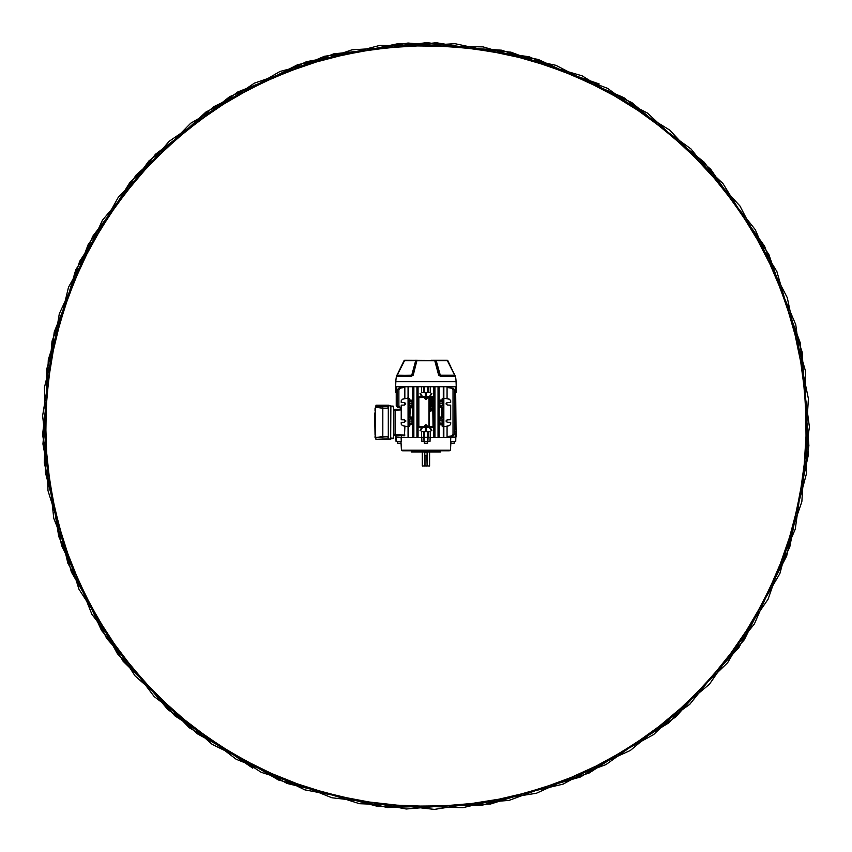 <?xml version="1.0" encoding="UTF-8"?>
<svg xmlns="http://www.w3.org/2000/svg" width="852" height="852" viewBox="0 0 852 852"><rect width="100%" height="100%" fill="white"/><g stroke="black" fill="none" stroke-linecap="round" stroke-linejoin="round"><path stroke-width="1.28" d="M429.206 466.119L427.097 465.735L429.206 466.119M422.688 466.119L424.797 465.735L422.688 466.119M424.797 466.119L424.797 452.721L425.947 452.561L427.097 452.721L427.097 465.927L426.905 455.575L424.988 455.575L424.988 465.927L427.097 466.119M424.988 455.383L426.905 455.383L424.797 455.575M427.097 465.927L424.797 465.927M440.559 451.933L411.335 451.933L440.559 451.933L440.559 450.783M411.335 451.933L411.335 450.783M453.562 443.221L450.932 443.221L450.932 441.464L450.474 450.207L401.43 450.207L400.962 441.389L400.972 443.221L398.342 443.221M450.783 437.555L450.601 441.389L455.735 441.389L455.809 437.555L421.751 437.555L421.9 441.389L424.019 441.389L423.838 437.555M424.019 441.389L430.004 441.389L430.143 437.555M421.751 437.555L395.85 437.555L396.052 441.389L395.85 437.555M396.052 441.389L401.292 441.389L401.122 437.555M449.355 450.207L449.345 450.783L402.549 450.783L402.538 450.207M400.76 437.555L451.134 437.555M455.809 437.555L455.735 441.389M424.275 441.389L424.275 443.221L427.619 443.221L427.619 441.389M427.619 443.221L424.275 443.221M416.458 360.289A1.15 0.873 -90 0 0 415.776 360.715L411.75 375.21L415.68 360.673L404.508 360.673A1.15 1.15 0 0 1 405.371 360.289L447.385 360.673A1.15 1.15 90 0 0 446.523 360.289L446.597 360.289A1.15 1.086 -90 0 1 447.438 360.715L455.447 376.296A34.474 34.474 0 0 1 456.065 381.717L456.246 386.744L395.658 386.744L395.829 381.717A34.474 34.474 0 0 1 396.446 376.328A1.15 1.15 0 0 1 397 375.551L412.922 375.2L416.553 360.715L415.68 360.673A1.15 0.554 -90 0 1 416.085 360.289M416.383 360.289L415.552 360.289M431.261 360.289L431.985 360.289M434.637 360.289L433.668 360.694M407 360.694L405.371 360.289M446.523 360.289L432.667 360.289M406.436 360.289L407.181 360.289M405.296 360.289A1.15 1.086 90 0 0 404.455 360.715L397 375.551A0.532 0.532 -90 0 0 397.245 375.189L411.516 375.551A1.15 0.575 -90 0 0 411.25 376.328L396.446 376.328L404.04 360.694A1.15 1.15 0 0 1 404.913 360.289A1.15 1.086 90 0 0 404.061 360.715L397 375.54A1.15 1.129 14 0 0 396.468 376.243L396.766 375.2M411.463 376.296L411.75 375.21L413.231 375.2L411.154 376.328M438.673 375.2L454.904 375.551A1.15 1.15 90 0 1 455.447 376.328L455.447 376.328A1.15 1.129 166 0 0 455.426 376.243L455.426 376.243A1.15 1.129 166 0 0 454.904 375.54L455.447 376.296L440.654 376.328L438.673 375.2L434.669 360.289A1.15 0.873 -90 0 1 435.351 360.715L438.982 375.2L440.143 375.21L436.117 360.715L435.351 360.715A1.15 0.639 157 0 0 435.031 360.694L416.862 360.694L413.231 375.2M446.98 360.289A1.15 1.14 -90 0 1 447.854 360.694A1.15 1.086 -90 0 0 446.98 360.289A1.15 1.15 0 0 1 447.864 360.694L454.904 375.551A0.532 0.532 0 0 1 454.648 375.189L447.385 360.673L436.213 360.673L440.377 375.551A1.15 0.575 -90 0 1 440.654 376.328L442.412 375.2M416.862 360.694A1.15 0.639 -157 0 0 416.553 360.715A1.15 0.873 -90 0 1 417.224 360.289L416.862 360.694M447.832 360.715L454.648 375.2L440.25 375.189L440.441 376.296M435.809 360.289A1.15 0.554 -90 0 1 436.213 360.673L436.117 360.715A1.15 0.873 -90 0 0 435.447 360.289M404.924 426.117L404.444 435.766L401.398 435.66L401.398 437.364L397.671 436.98M425.041 427.395A1.619 1.619 0 0 0 425.563 427.629L425.18 431.613M424.765 427.395L425.563 427.629M443.839 426.671L449.409 425.691L450.676 424.179L450.676 422.432L447.279 422.304L446.075 421.069L447.279 419.823L450.676 419.695L450.676 405.169L447.279 405.051L446.075 403.805L447.279 402.559L450.676 402.442L450.676 400.696L449.409 399.183L443.839 398.203M446.256 421.708L447.279 419.823L446.256 420.419L446.256 421.708M447.279 422.304L446.256 420.419L446.075 421.069M446.256 404.455L447.279 402.559L446.256 403.166L446.256 404.455M447.279 405.051L446.256 403.166L446.075 403.805M401.228 407.874L398.555 407.309L397.341 405.808L397.341 389.769L398.608 388.256L402.708 387.213L402.708 387.809M401.026 409.162L400.696 408.002M398.885 405.786L400.099 407.288L398.885 405.808L398.885 389.769L400.152 388.256L404.838 387.096L404.146 387.223L404.838 387.096L404.838 398.768M427.448 436.98L427.448 431.613L430.26 431.613L430.26 437.364L421.633 437.364L421.633 431.613L424.445 431.613L424.445 436.98M413.859 387.553L413.678 389.769L412.911 389.769L412.698 387.426L413.859 387.553L413.859 436.554L412.698 436.671L412.698 424.637L409.94 424.711L409.663 426.501L408.598 426.671L408.598 437.364L408.055 437.364L408.055 386.744M455.575 436.98L456.054 431.613L456.054 436.98L450.495 437.364L450.495 436.341M443.839 386.744L443.839 437.364L443.296 437.364L443.296 426.671L442.231 426.501L442.433 424.807L442.231 426.501M449.185 436.299L453.285 435.851L454.553 434.339L454.553 389.769L453.285 388.256L449.185 387.809M450.495 386.744L450.495 387.767M447.066 426.096L447.066 436.671L451.752 435.851L453.019 434.339L453.019 389.769L451.752 388.256L447.066 387.426L447.066 398.768M420.76 427.395L421.708 428.865L422.113 427.395M421.346 396.712L421.346 395.946L420.76 396.712M421.346 395.946L420.025 393.656L420.611 393.347L422.113 396.712M422.113 395.946L422.283 396.712M422.283 427.395L422.113 428.162M421.708 428.865L420.611 430.761L420.025 430.452L421.133 428.524M416.937 387.532L418.066 387.607L417.895 389.769L417.129 389.769L416.937 387.532L416.937 436.575L417.129 434.339L417.895 434.339L418.066 436.501L416.937 436.575M418.066 387.607L418.066 436.501M425.01 431.613L425.563 431.229M425.393 427.747L425.393 431.229M425.18 392.495L425.393 396.35L424.765 396.712M421.633 386.744L421.633 392.495L423.742 392.495L423.742 386.744M408.598 386.744L408.598 398.203L409.663 398.374L409.94 400.163L412.698 400.227L412.698 387.426M455.575 431.613L454.553 431.613M395.85 436.98L395.85 435.468L395.85 436.98L397.809 437.364M427.448 431.613L424.445 431.613M406.649 398.448L408.055 397.863M401.398 387.767L401.398 386.744M408.055 398.108L402.495 399.183L401.228 400.696L401.228 402.442L404.625 402.559L404.625 405.051L401.228 405.169L401.228 419.695L404.625 419.823L404.625 422.304L401.228 422.432L401.228 424.179L402.495 425.691L408.055 426.671M412.826 402.442L412.826 400.696L408.694 400.696L408.694 402.442L409.578 402.442L409.578 401.643L412.187 401.643L412.826 402.442L412.187 402.442M409.663 398.374L409.663 399.865M408.694 400.696L408.459 426.671L408.694 424.179L412.826 424.179L412.187 418.896L409.578 418.896L409.578 419.695L408.577 419.823L408.694 424.179M412.719 407.373L412.719 417.501L410.025 417.437L409.642 407.82L412.719 407.373L412.826 405.169L412.187 405.978L409.578 405.978L409.578 405.169L408.694 405.169L408.694 419.695M408.694 405.169L408.694 402.442M442.231 398.374L442.433 400.067L442.231 398.374L443.445 398.203L443.296 426.671M443.445 398.203L443.445 426.671M439.195 407.757L439.195 417.118L441.634 417.054L441.634 407.82L439.174 407.373L442.05 407.256L439.068 407.256L439.068 405.169L439.717 405.978L439.888 404.327L439.068 400.355L442.231 399.865M439.717 401.643L442.326 401.643L442.326 402.442L443.2 402.442M429.781 427.395L430.185 428.865L431.133 427.395M430.761 428.524L431.868 430.452L431.282 430.761L430.185 428.865M430.185 395.243L431.282 393.347L431.868 393.656L429.61 396.712M429.61 427.395L429.781 428.162M430.761 395.573L430.729 396.617M434.957 387.532L434.765 389.769L433.998 389.769L433.828 387.607L434.957 387.532L434.957 436.575L433.828 436.501L433.998 434.339L434.765 434.339L434.957 436.575M433.828 387.607L433.828 436.501M442.231 425.01L439.195 424.637L439.195 436.671L438.034 436.554L438.216 434.339L438.982 434.339L439.195 436.671M438.034 387.553L439.195 387.426L438.982 389.769L438.216 389.769L438.034 387.553L438.034 436.554M439.195 387.426L439.195 400.227M443.296 398.203L443.296 386.744M428.162 386.744L428.162 392.495L430.26 392.495L430.26 386.744M426.501 392.495L426.33 396.478L426.33 392.495M427.129 396.712L426.501 396.35M426.33 431.613L426.33 427.629L427.129 427.395M426.501 427.747L426.501 431.613M421.346 427.395L421.346 428.162M430.548 427.395L430.548 428.162M429.781 395.946L429.781 396.712M430.548 395.946L430.548 396.712M425.563 392.878L425.393 396.35M398.981 407.639L397.447 407.32L396.233 405.818L397.447 407.32L400.674 407.948M396.308 406.308L400.674 408.002M396.233 392.495L396.233 405.818M455.671 392.495L456.054 431.613M426.33 427.629A1.619 1.619 0 0 0 426.863 427.395M426.863 396.712A1.619 1.619 0 0 0 426.33 396.478M454.553 395.946L455.415 395.573A1.534 1.331 180 0 0 454.553 394.38M397.341 395.946L396.478 395.946L396.478 405.808L397.692 407.309L396.478 405.818M397.341 394.38A1.534 1.331 180 0 0 396.478 395.573L396.478 395.946M396.478 395.573L396.478 395.243A1.534 1.331 -0 0 1 397.341 394.05M455.415 395.946L455.415 428.865A1.534 1.331 180 0 1 454.553 430.058M454.553 394.05A1.534 1.331 -0 0 1 455.415 395.243L455.415 395.573M455.415 428.162L454.553 428.162M405.637 403.156L405.637 404.455M400.099 407.288L401.228 407.522L400.099 407.309M397.341 405.808L398.555 407.299L401.228 407.863M439.195 424.637L439.068 422.432L439.717 423.231L442.326 423.231L442.177 419.067L443.2 419.695M442.326 423.231L442.326 422.432L443.2 422.432M439.717 423.231L439.856 419.067L439.068 419.695L439.068 417.608L442.05 417.608L439.195 417.118M439.717 418.896L442.326 418.896M439.717 405.978L442.326 405.978L442.326 405.169L443.2 405.169M442.05 407.256L442.05 417.608M439.717 422.432L439.717 419.695M442.326 422.432L442.326 419.695M439.717 405.169L439.717 402.442M442.326 405.169L442.326 402.442M442.326 405.978L442.326 401.643M404.625 422.304L404.625 419.823M404.625 405.051L404.625 402.559M412.698 407.757L410.259 407.82L409.844 417.608L412.826 417.608L412.826 419.695L412.187 419.695M409.844 417.608L409.642 417.054L412.698 417.118M409.461 407.639L410.259 407.82L409.461 407.639L409.461 417.235M412.826 407.256L409.844 407.256M439.227 403.166L439.227 404.455L439.185 402.559L439.834 402.559M438.982 389.769L438.982 434.339M439.068 422.432L439.227 421.708M439.227 420.419L439.834 419.823M439.068 405.169L439.227 404.455M409.663 425.01L409.663 426.501M412.677 403.166L412.709 402.559M412.826 405.169L412.677 404.455M412.677 420.419L412.677 421.708M412.826 424.179L409.94 424.711M412.698 436.671L412.911 434.339L413.678 434.339L413.859 436.554M412.911 389.769L412.911 434.339M409.94 400.163L412.698 400.227M405.733 421.538L405.733 420.59M401.228 409.918L395.083 410.132L395.083 434.68L404.924 435.021M412.826 422.432L412.187 423.231L409.578 423.231L409.578 418.896M408.694 422.432L409.578 422.432L409.578 423.231M413.678 389.769L413.678 434.339M417.129 389.769L417.129 434.339M417.895 389.769L417.895 434.339M434.765 389.769L434.765 434.339M433.998 389.769L433.998 434.339M438.216 389.769L438.216 434.339M454.553 429.727A1.534 1.331 0 0 0 455.415 428.524M395.083 410.132L395.083 409.365L401.228 409.152M404.444 435.766L395.85 435.468M396.318 436.98L396.318 435.489L401.398 435.66M393.549 435.447L395.083 435.447L395.083 434.68M439.068 400.355L441.954 400.163M441.954 424.711L439.068 424.52M439.856 419.067L442.177 419.067M439.888 420.547L442.145 421.069M439.856 423.061L442.177 423.061M439.856 401.814L442.177 401.814M439.888 403.294L442.145 403.805M439.856 405.808L442.177 405.808M412.187 423.231L409.716 423.061M409.716 419.067L412.038 419.067L412.038 423.061M411.601 421.069L409.759 421.069M412.017 420.547L412.017 421.58M412.187 422.432L412.059 419.823M409.578 422.432L409.578 419.695M409.578 405.978L409.578 401.643M412.187 405.978L409.716 405.808M409.716 401.814L412.038 401.814L412.038 405.808M411.601 403.805L409.759 403.805M412.017 403.294L412.017 404.327M412.187 405.169L412.059 402.559M409.578 405.169L409.578 402.442M428.162 392.495L423.742 392.495M456.054 386.744L456.054 392.495L454.553 392.495M397.341 392.495L395.85 392.495L395.85 386.744L395.85 392.495M442.433 407.639L441.634 407.82L442.263 407.82L442.263 417.054L441.634 417.054L442.433 417.235M390.866 406.106L392.974 406.106A0.575 0.575 0 0 1 393.549 406.681L393.549 438.13A0.575 0.575 0 0 1 392.974 438.705L390.866 438.705M393.549 434.296L395.083 434.296L395.083 410.515L393.549 410.515M395.083 409.365L393.549 409.365L395.083 409.365M382.814 438.098L382.814 436.565L388.299 436.661L387.767 438.184L375.05 437.608L375.05 436.597L375.295 437.598L382.814 436.565L382.814 408.246L375.423 407.224M375.05 408.214L375.029 410.888L375.05 408.214M375.04 435.074L375.04 434.286M375.029 434.115L374.646 414.573L375.412 410.504M375.04 410.44L375.04 409.705M388.597 405.232L390.866 405.808L390.663 439.589L388.597 439.589L388.597 405.232L375.988 405.232L375.796 406.83M376.563 406.819L387.767 406.628L388.299 408.151L382.814 408.246L382.814 406.713L375.423 406.841L375.668 437.981M388.299 436.661L388.299 408.151M375.796 437.981L375.988 439.589L388.597 439.589M375.05 436.597L375.412 434.307M375.029 414.573L375.029 430.335M433.615 426.628L433.615 397.479L432.848 396.712L419.046 396.712L418.279 397.479L418.279 426.628L419.046 427.395L432.848 427.395L433.615 426.628M425.308 397.096A1.15 1.15 0 0 1 426.905 397.415A1.15 1.15 0 0 1 426.586 399.013A1.15 1.15 0 0 1 424.988 398.693A1.15 1.15 0 0 1 425.308 397.096L418.662 397.639L418.662 426.469L425.308 427.012M426.586 427.012L433.231 426.469L433.231 397.639L426.586 397.096M429.206 426.82L433.04 426.383L432.614 397.288L429.206 397.288L429.206 426.82M426.809 426.82L429.014 426.82L429.014 397.288L426.809 397.288M425.095 397.288L418.854 397.724L418.854 426.383L425.095 426.82M430.122 398.374L431.9 398.033L431.197 398.374L431.9 399.439L430.122 399.439L430.899 399.098L430.122 398.374M430.122 401.143L430.122 399.801L431.9 399.801L431.9 401.122L431.602 400.142L431.218 401.058L430.42 400.142L430.122 401.143M430.122 401.782L431.9 401.441L431.9 402.187L430.122 403.007L430.878 401.856L430.122 401.782M431.165 401.782L431.389 402.527L431.165 401.782M430.42 403.944L430.665 404.689L430.122 403.954L431.005 403.145L431.921 403.965L431.4 404.668L431.037 403.486L430.42 403.944M430.952 404.988L431.9 405.328L430.398 405.701L431.9 406.393L430.1 405.712L430.952 404.988M430.122 408.012L430.122 406.755L431.9 406.755L430.42 407.096L430.122 408.012M430.122 409.599L430.122 408.257L431.9 408.257L431.9 409.578L431.602 408.598L431.218 409.514L430.42 408.598L430.122 409.599M430.1 410.536L430.718 409.801L430.643 410.898L431.432 409.876L431.921 410.504L430.643 411.239L430.1 410.536M426.394 397.692L425.585 397.511L425.404 398.416L426.309 398.598L426.628 397.554L425.521 397.33L426.362 397.501M426.628 397.554L426.447 398.736L426.49 397.692M425.585 397.607L425.35 398.512L426.224 398.555M425.404 398.416L425.393 397.639M426.128 398.725L425.499 398.416M426.469 425.02A1.15 1.15 0 0 1 426.98 426.564A1.15 1.15 0 0 1 425.425 427.076A1.15 1.15 0 0 1 424.924 425.531A1.15 1.15 0 0 1 426.469 425.02M425.414 425.84L425.649 426.628L426.532 426.341L426.245 425.467L425.18 425.702L425.531 426.777L425.265 425.957M425.18 425.702L426.288 425.276L425.361 425.755M425.734 426.586L426.639 426.351L426.256 425.563M426.532 426.341L425.851 426.735M426.447 425.563L426.479 426.266M400.259 443.306L398.342 443.306M400.259 443.221L400.834 443.306M453.562 443.306L451.645 443.306M451.07 443.306L451.645 443.221M599.148 83.933L501.7 50.193L398.587 43.569L297.604 64.709L205.886 112.049L130.111 182.115L75.753 269.85L46.775 368.916L45.294 472.104L71.344 571.969L123.114 661.269L196.823 733.497L287.124 783.478L387.479 807.568L490.635 803.99L589.083 773.052L675.742 716.99L744.275 639.809L789.751 547.165L808.899 445.745L800.273 342.898L764.521 246.079L704.274 162.285L623.834 97.607L529.071 56.743L426.831 42.6L324.527 56.253L229.582 96.713L148.855 161.007L88.182 244.513L52.025 341.173L42.93 443.977L61.568 545.493L106.638 638.34L174.83 715.808L261.202 772.317L359.523 803.702L462.647 807.728L563.129 784.128L653.665 734.562L727.683 662.643L779.868 573.609L806.407 473.861L805.364 370.663L776.854 271.469L722.922 183.468L647.456 113.06L555.962 65.327L455.043 43.697L352.004 49.81L254.343 83.155L169.09 141.336L102.464 220.167L59.278 313.898L42.632 415.755L53.772 518.367L91.888 614.271L154.18 696.563L236.174 759.249L331.929 797.781L434.467 809.4L536.419 793.255L630.342 750.474L709.46 684.209L768.067 599.244L801.849 501.721L808.41 398.725L787.291 297.699L739.951 205.982L669.885 130.207L582.15 75.849L483.084 46.881L379.885 45.39L280.031 71.451L190.731 123.21L118.492 196.929L68.511 287.22L44.421 387.585L48.01 490.731L78.948 589.19L135.01 675.849L212.191 744.382L304.835 789.857L406.244 809.006L509.102 800.369L605.921 764.627L689.715 704.38L754.393 623.941L795.257 529.167L809.4 426.937L795.747 324.623L755.287 229.678L690.993 148.951L607.487 88.288L510.817 52.121L408.023 43.026L306.507 61.663L213.65 106.745L136.182 174.926L79.683 261.298L48.298 359.629L44.272 462.753L67.872 563.225L117.438 653.761L189.346 727.789L278.391 779.974L378.139 806.514L481.337 805.459L580.521 776.96L668.532 723.028L738.929 647.552L786.673 556.058L808.303 455.138L802.19 352.11L768.845 254.439L710.664 169.197L631.833 102.57L538.102 59.384L436.245 42.728L333.633 53.878L237.719 91.995L155.437 154.287L92.74 236.281L54.219 332.024L42.6 434.573L58.745 536.515L101.494 630.427L167.876 709.609L252.756 768.163M424.797 455.383L427.097 455.383M427.874 441.389L428.055 437.555M427.704 441.389L427.704 437.555M424.19 441.389L424.19 437.555M396.159 441.389L396.084 437.555M456.065 381.717L395.829 381.717M397 375.551L404.508 360.673M443.2 400.696L439.068 400.696M421.708 395.243L421.133 395.573M455.671 392.878L454.553 392.878M439.068 424.179L443.2 424.179M428.162 431.613L428.162 436.98M423.742 436.98L423.742 431.613M409.695 402.559L408.577 402.559M409.695 405.051L408.577 405.051M412.709 405.051L412.059 405.051M409.695 419.823L408.577 419.823M409.695 422.304L408.577 422.304M412.709 422.304L412.059 422.304M442.199 405.051L443.328 405.051M442.199 402.559L443.328 402.559M439.185 405.051L439.834 405.051M442.199 422.304L443.328 422.304M442.199 419.823L443.328 419.823M439.185 422.304L439.834 422.304M427.448 392.495L427.448 386.744M424.445 386.744L424.445 392.495M455.575 392.495L455.575 386.744M396.318 386.744L396.318 392.495M408.651 399.183L409.503 399.183M442.39 399.183L443.253 399.183M412.869 388.256L413.721 388.256M417.086 388.256L417.938 388.256M420.377 394.274L420.952 393.933M430.942 393.933L431.517 394.274M433.956 388.256L434.808 388.256M438.173 388.256L439.025 388.256M409.503 425.691L408.651 425.691M413.721 435.851L412.869 435.851M417.938 435.851L417.086 435.851M420.952 430.164L420.377 429.834M431.517 429.834L430.942 430.164M434.808 435.851L433.956 435.851M439.025 435.851L438.173 435.851M443.253 425.691L442.39 425.691M390.866 438.13L393.549 438.13A0.575 0.575 0 0 1 392.974 438.705M392.974 406.106A0.575 0.575 0 0 1 393.549 406.681L390.866 406.681M390.898 406.489L390.908 407.064M390.908 437.747L390.898 438.322M388.8 439.014L390.866 439.014M390.866 405.808L388.8 405.808M425.467 397.341A0.863 0.863 0 0 0 425.233 398.534A0.863 0.863 0 0 0 426.426 398.779A0.863 0.863 0 0 0 426.66 397.575A0.863 0.863 0 0 0 425.467 397.341M425.563 426.82A0.863 0.863 0 0 0 426.714 426.437A0.863 0.863 0 0 0 426.341 425.276A0.863 0.863 0 0 0 425.18 425.659A0.863 0.863 0 0 0 425.563 426.82M429.589 452.316L429.589 465.735M422.304 452.316L422.304 465.735M397.628 441.389L397.767 443.306M454.276 441.389L454.137 443.306"/></g></svg>
